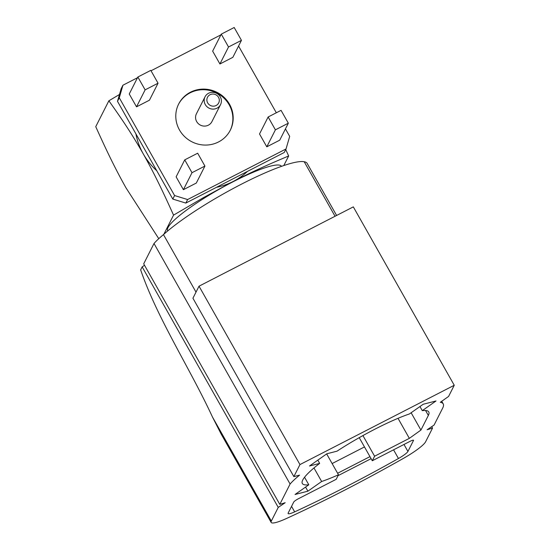 <?xml version="1.0" encoding="UTF-8"?>
<svg xmlns="http://www.w3.org/2000/svg" width="550" height="550" viewBox="0 0 550 550"><rect width="100%" height="100%" fill="white"/><g stroke="black" fill="none" stroke-linecap="round" stroke-linejoin="round"><path stroke-width="0.82" d="M286.433 518.513A280.294 45.781 150.5 0 0 403.356 458.418A28.49 4.654 150.5 0 0 425.624 441.746L432.541 428.099L427.144 429.749L434.087 425.054L442.695 408.066A86.866 14.19 150.5 0 0 443.211 403.886A86.866 14.19 150.5 0 0 440.296 402.284L448.587 396.44L454.252 385.268L299.956 464.578L293.858 476.609L299.558 475.145A70.208 11.467 150.5 0 0 290.091 484.034L279.792 504.364L285.189 502.714L278.245 507.402L271.329 521.056A28.49 4.654 150.5 0 0 271.157 522.424A28.49 4.654 150.5 0 0 286.433 518.513M294.663 511.857A266.014 43.45 150.5 0 0 398.461 458.501A11.901 1.946 150.5 0 0 407.928 451.447L413.49 440.481A4.751 0.777 150.5 0 0 413.518 440.248A4.751 0.777 150.5 0 0 409.998 441.375L372.295 460.756L374.598 456.211L409.344 438.357L420.929 430.072L428.347 415.442A72.648 11.866 150.5 0 0 428.78 411.943A72.648 11.866 150.5 0 0 422.276 410.644L436.04 400.957L423.204 404.257L409.447 413.937A72.648 11.866 150.5 0 0 337.019 451.165L326.851 453.777L309.499 466.001L319.667 463.382A72.648 11.866 150.5 0 0 302.321 483.491A72.648 11.866 150.5 0 0 308.818 484.791L295.061 494.478L307.89 491.184L321.647 481.498A72.648 11.866 150.5 0 0 338.477 474.781L336.181 479.318L298.478 498.699A4.751 0.777 150.5 0 0 293.755 502.019L288.193 512.985A11.901 1.946 150.5 0 0 288.124 513.562A11.901 1.946 150.5 0 0 294.663 511.857L291.555 506.364M454.252 385.268L353.32 206.876L276.437 246.393L199.024 286.186L299.956 464.578M199.024 286.186L192.926 298.217L293.858 476.609M144.519 265.279L142.161 266.874L278.245 507.402M336.614 215.469L307.127 163.357A86.866 14.19 150.5 0 0 304.212 161.755A88.412 14.438 150.5 0 0 239.972 184.931A88.412 14.438 150.5 0 0 163.474 234.616A70.208 11.467 150.5 0 0 154.007 243.506L143.701 263.835L279.792 504.364M304.212 161.755L335.053 216.267M431.723 426.649L432.541 428.099M142.161 266.874L140.649 269.864C157.355 318.587 189.853 368.046 212.513 417.099L221.155 434.053L271.157 522.424M362.924 435.586L374.598 456.211M398.014 418.323L409.344 438.357M411.132 412.754L420.929 430.072M419.959 406.539L422.276 410.644M317.831 460.13L319.667 463.382M304.549 477.249L308.818 484.791M305.566 487.08L307.89 491.184M313.981 467.954L321.647 481.498M326.666 453.908L338.477 474.781M359.232 437.663L372.295 460.756M338.023 475.674L371.112 458.666M369.964 456.631L337.618 473.254M332.131 463.554L364.478 446.93M154.007 243.506L290.091 484.034M163.474 234.616L196.013 292.126M167.771 230.897L167.647 230.677A65.367 10.677 -29.5 0 1 219.285 189.2A65.367 10.677 -29.5 0 1 281.435 166.299L281.469 166.361M190.424 92.235A28.944 27.734 26.9 0 0 178.667 103.998A28.944 27.734 26.9 0 0 191.95 141.824A28.944 27.734 26.9 0 0 230.306 130.171A28.944 27.734 26.9 0 0 224.166 97.391A28.944 27.734 26.9 0 0 190.424 92.235M266.791 146.822L279.723 140.174L288.331 123.193L281.064 110.351L268.139 116.992L275.399 129.834L266.791 146.822L259.524 133.98L268.139 116.992M176.124 176.846L183.391 189.688L196.316 183.047L204.923 166.059L197.663 153.216L184.731 159.864L176.124 176.846M129.25 93.995L136.517 106.838L149.442 100.196L158.049 83.208L150.789 70.366L137.858 77.014L129.25 93.995M212.651 51.129L219.917 63.972L232.849 57.324L241.457 40.343L234.19 27.5L221.265 34.141L212.651 51.129M137.5 77.729L122.932 85.216L119.281 97.783L174.591 195.546L187.619 199.547L286.034 148.961L289.692 136.386L285.443 128.886M276.334 112.777L238.569 46.035M220.901 34.863L151.016 70.778M283.793 165.557L288.654 155.973L285.746 149.538M158.771 238.679L126.032 187.914C114.434 167.276 105.758 148.864 95.748 126.679L108.866 100.794C121.282 118.264 131.601 133.389 143.275 153.897C154.791 174.384 163.508 192.851 173.553 215.126L163.845 234.279M119.474 94.497L108.866 100.794M288.654 155.973C269.39 164.079 253.99 170.844 233.166 181.479L203.252 197.746L173.553 215.126M247.486 171.387A66.578 63.786 -153.1 0 1 233.166 181.479A66.578 63.786 -153.1 0 1 216.446 187.337M135.919 133.884A66.578 63.786 26.9 0 0 143.275 153.897A66.578 63.786 -153.1 0 0 156.771 170.748M119.281 97.783L117.494 101.317L172.803 199.079L174.591 195.546M187.619 199.547L185.831 203.074L284.247 152.488L286.034 148.961M117.494 101.317L121.144 88.743L122.932 85.216M185.831 203.074L172.803 199.079M275.399 129.834L288.331 123.193M184.731 159.864L191.998 172.7L183.391 189.688M191.998 172.7L204.923 166.059M137.858 77.014L145.124 89.856L136.517 106.838M145.124 89.856L158.049 83.208M221.265 34.141L228.525 46.984L219.917 63.972M228.525 46.984L241.457 40.343M230.147 130.481A28.944 27.734 26.9 0 0 223.719 97.879A28.944 27.734 26.9 0 0 190.114 92.847A28.944 27.734 26.9 0 0 178.516 104.308M205.04 96.793L196.426 113.774A8.683 8.319 26.9 0 0 198.268 123.613A8.683 8.319 26.9 0 0 208.395 125.159A8.683 8.319 26.9 0 0 211.922 121.626L220.529 104.644A8.683 8.319 -153.1 0 1 217.002 108.171A8.683 8.319 -153.1 0 1 206.876 106.624A8.683 8.319 -153.1 0 1 205.04 96.793A8.683 8.319 -153.1 0 1 216.542 93.294A8.683 8.319 -153.1 0 1 220.529 104.644M216.143 105.49A6.27 6.009 26.9 0 0 216.267 94.999A6.27 6.009 26.9 0 0 206.876 99.825A6.27 6.009 26.9 0 0 216.143 105.49M393.553 449.824L398.461 458.501M212.513 417.099L271.329 521.056M403.982 444.469L407.928 451.447M425.562 410.513L428.347 415.442M441.732 401.266L443.211 403.886"/></g></svg>
